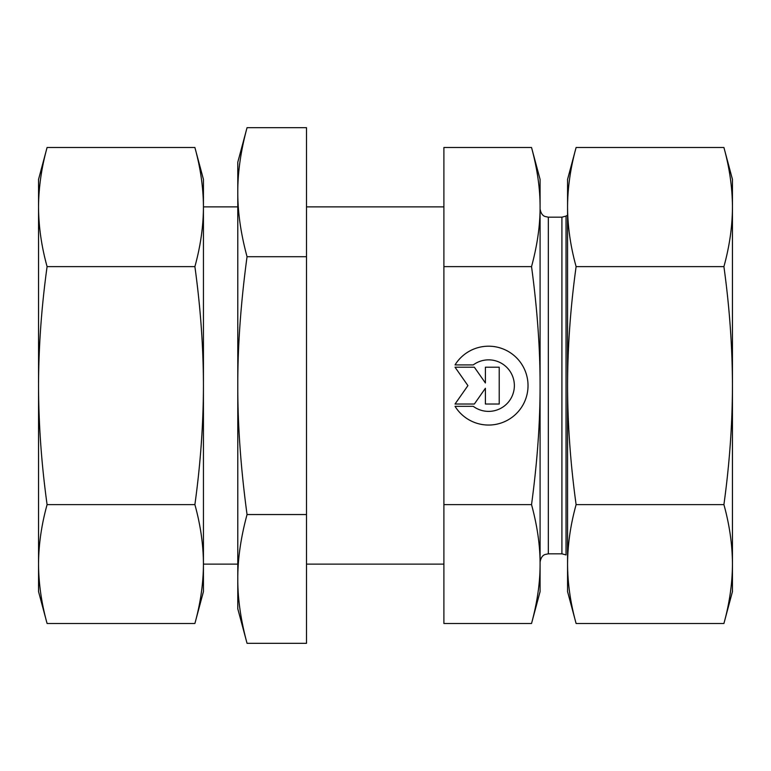 <?xml version="1.0" encoding="UTF-8"?>
<svg xmlns="http://www.w3.org/2000/svg" width="771" height="771" viewBox="0 0 771 771"><rect width="100%" height="100%" fill="white"/><g stroke="black" fill="none" stroke-linecap="round" stroke-linejoin="round"><path stroke-width="1.16" d="M455.035 364.914L473.259 364.914L455.035 364.914A39.437 39.437 -0 0 1 528.029 385.616A39.437 39.437 -0 0 1 455.035 406.327L455.035 406.327A39.437 39.437 180 0 0 528.029 385.616M473.259 364.914L473.259 364.914A25.771 25.771 0 0 1 514.363 385.616L514.363 385.616A25.771 25.771 180 0 0 473.259 364.914M455.035 406.327L473.259 406.327A25.771 25.771 180 0 0 514.363 385.616M485.402 367.208L499.213 367.208L499.213 404.023L485.402 404.023L485.402 388.256L474.358 404.023L455.035 404.023L467.92 385.616L455.035 367.208L474.358 367.208L485.402 382.985L485.402 367.208L485.402 382.985M455.035 367.208L467.92 385.616M455.035 404.023L474.358 404.023L485.402 388.256M485.402 404.023L499.213 404.023L499.213 367.208M531.537 147.502L540.086 179.392L540.086 385.5C540.134 348.781 537.291 309.152 531.537 266.621C537.291 245.313 540.143 225.46 540.086 207.062C540.143 188.664 537.291 168.81 531.537 147.502L443.894 147.502L443.894 623.498L531.537 623.498L540.086 591.608L540.086 564.054C540.143 545.695 537.291 525.88 531.537 504.62C537.291 462.041 540.143 422.373 540.086 385.616L540.086 564.054C540.143 582.413 537.291 602.228 531.537 623.498M443.894 504.62L531.537 504.62M443.894 266.621L531.537 266.621M38.55 385.616L38.55 179.392L47.089 147.502C41.48 167.799 38.637 187.652 38.55 207.062C38.637 226.481 41.48 246.334 47.089 266.621C41.48 307.166 38.637 346.834 38.55 385.616C38.637 424.407 41.48 464.075 47.089 504.62C41.48 524.868 38.637 544.683 38.55 564.054L38.55 385.616M38.55 591.608L38.55 564.054C38.637 583.435 41.48 603.24 47.089 623.498L38.55 591.608M203.438 565.847L203.438 591.608L194.89 623.498C200.499 603.24 203.351 583.435 203.438 564.054C203.351 544.683 200.499 524.868 194.89 504.62C200.499 464.075 203.351 424.407 203.438 385.616L203.438 564.054M203.438 207.062C203.351 187.652 200.499 167.799 194.89 147.502L203.438 179.392L203.438 385.616C203.351 346.834 200.499 307.166 194.89 266.621C200.499 246.334 203.351 226.481 203.438 207.062L203.438 205.153M194.89 266.621L47.089 266.621M194.89 147.502L47.089 147.502M194.89 504.62L47.089 504.62M194.89 623.498L47.089 623.498M732.45 564.054L732.45 591.608L723.911 623.498C729.52 603.24 732.363 583.435 732.45 564.054C732.363 544.683 729.52 524.868 723.911 504.62C729.52 464.075 732.363 424.407 732.45 385.616L732.45 564.054M732.45 179.392L732.45 385.616C732.363 346.834 729.52 307.166 723.911 266.621C729.52 246.334 732.363 226.481 732.45 207.062C732.363 187.652 729.52 167.799 723.911 147.502L732.45 179.392M567.562 205.153L567.562 179.392L576.11 147.502C570.501 167.799 567.649 187.652 567.562 207.062C567.649 226.481 570.501 246.334 576.11 266.621C570.501 307.166 567.649 346.834 567.562 385.616L567.562 207.062M567.562 564.054C567.649 583.435 570.501 603.24 576.11 623.498L567.562 591.608L567.562 385.616C567.649 424.407 570.501 464.075 576.11 504.62C570.501 524.868 567.649 544.683 567.562 564.054L567.562 565.847M576.11 147.502L723.911 147.502M576.11 623.498L723.911 623.498M576.11 504.62L723.911 504.62M576.11 266.621L723.911 266.621M237.786 192.191C237.719 212.121 240.812 233.632 247.048 256.714C240.812 302.839 237.719 345.813 237.786 385.625L237.786 162.218L247.048 127.678C240.812 150.759 237.719 172.261 237.786 192.191M247.048 514.546C240.812 537.58 237.719 559.042 237.786 578.934L237.786 385.625C237.719 425.447 240.812 468.421 247.048 514.546L306.492 514.546L306.492 127.678L247.048 127.678M247.048 643.322L237.786 608.782L237.786 578.934C237.719 598.826 240.812 620.289 247.048 643.322L306.492 643.322L306.492 514.546M247.048 256.714L306.492 256.714M566.039 385.5L566.039 216.073L561.914 217.181L561.914 553.819L566.039 554.927L566.039 385.5M561.914 553.819L548.326 553.819L548.326 217.181L561.914 217.181M203.438 564.131L237.786 564.131M306.492 564.131L443.894 564.131M203.438 206.869L237.786 206.869M306.492 206.869L443.894 206.869M566.039 216.073L567.562 215.196M548.326 217.181L544.991 216.478C545.116 216.391 541.252 215.947 540.086 208.931M548.326 553.819L544.991 554.522C545.116 554.609 541.252 555.053 540.086 562.069"/></g></svg>
